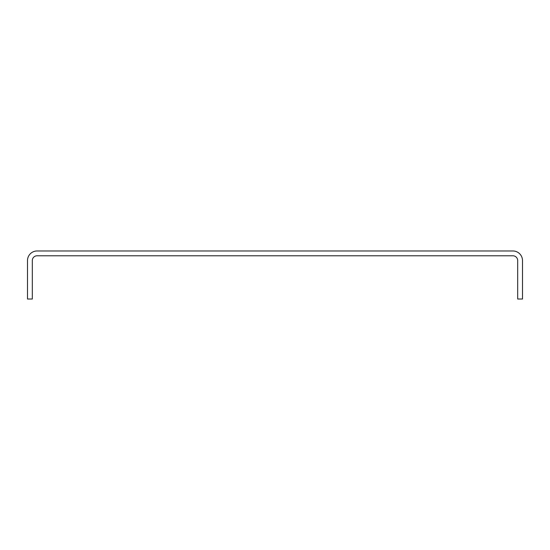 <?xml version="1.0" encoding="UTF-8"?>
<svg xmlns="http://www.w3.org/2000/svg" width="550" height="550" viewBox="0 0 550 550"><rect width="100%" height="100%" fill="white"/><g stroke="black" fill="none" stroke-linecap="round" stroke-linejoin="round"><path stroke-width="0.82" d="M522.5 299.028L522.5 260.583A9.611 9.611 0 0 0 512.889 250.972L37.111 250.972A9.611 9.611 0 0 0 27.5 260.583L27.5 299.028L32.306 299.028L32.306 260.583A4.806 4.806 0 0 1 37.111 255.778L512.889 255.778A4.806 4.806 0 0 1 517.694 260.583L517.694 299.028L522.5 299.028"/></g></svg>
